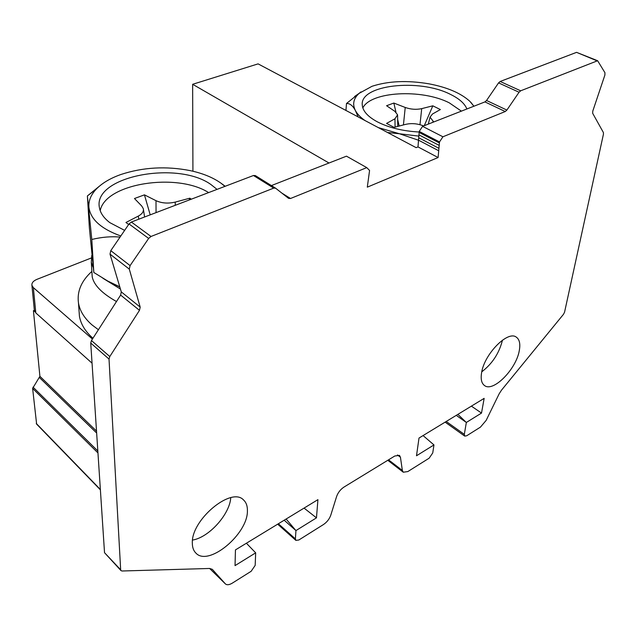 <?xml version="1.0" encoding="UTF-8"?>
<svg xmlns="http://www.w3.org/2000/svg" width="637" height="637" viewBox="0 0 637 637"><rect width="100%" height="100%" fill="white"/><g stroke="black" fill="none" stroke-linecap="round" stroke-linejoin="round"><path stroke-width="0.96" d="M34.358 310.307L33.427 310.689L39.908 376.308L32.622 388.411L36.627 424.131M192.541 540.072C209.032 537.413 229.718 514.322 230.769 497.696M247.403 510.858C247.928 534.037 208.466 567.041 195.885 553.075C193.568 550.79 192.382 547.533 192.334 543.313C190.917 519.991 231.422 486.334 243.541 499.965C246.24 502.45 247.53 506.081 247.403 510.858M438.933 148.325L439.522 141.932L442.922 136.78L505.26 111.531L506.877 110.082L519.059 92.238L520.668 90.804L597.625 60.73L576.565 52.353L500.164 81.472L498.564 82.89L486.549 100.479L484.94 101.904L422.57 126.349L419.218 131.429L418.716 137.767L438.933 148.325L438.097 157.538L367.31 187.151L369.571 170.445L366.769 167.627L290.528 198.497L288.577 198.362L275.574 188.178L273.711 188.114L151.017 236.47L148.66 238.429L130.091 265.605L129.295 269.125L140.18 307.106L139.487 310.33L109.795 356.553L109.023 359.069L120.664 569.781L120.99 570.625L122.041 570.999L209.7 568.467L212.32 569.351L225.41 583.914C226.971 585.212 229.288 584.941 232.362 583.102L251.153 571.285L255.174 565.393L255.676 552.844L235.037 565.616L235.443 549.906L317.927 499.647L316.47 517.849L295.95 530.589L295.393 538.878L295.871 540.375L298.841 540.001L323.492 524.522C326.972 522.141 329.393 519.036 330.778 515.19L336.623 496.47C338.04 492.544 340.477 489.423 343.948 487.098L394.789 456.004L399.471 455.383L400.442 457.239L397.456 454.961M597.625 60.73L604.943 72.706L604.895 75.039L592.76 111.156L592.689 113.33L603.39 132.528L603.47 134.041L564.557 312.194L563.474 314.32L501.51 390.155L499.145 393.833L486.158 420.388L480.425 427.14L466.674 435.788L464.723 436.098L464.309 434.354L466.348 422.458L481.508 413.079L484.152 398.364L419.011 438.049L416.494 455.774L433.964 444.929L432.746 452.931L429.171 458.17L407.847 471.555L403.277 472.216L402.361 470.464L400.442 457.239M519.29 350.597C520.525 343.845 519.505 339.346 516.233 337.092C507.649 330.316 484.168 354.299 481.58 372.82C480.561 379.182 481.564 383.434 484.582 385.584C493.325 392.464 516.265 369.094 519.29 350.597M502.442 340.182C499.241 353.121 492.353 363.671 481.771 371.825M284.174 520.206L295.95 530.589L286.109 519.036M255.676 552.844L246.392 543.234M33.427 310.689L34.724 311.557M192.931 171.234L192.645 84.291L258.089 63.875L416.144 147.657L417.999 146.908L418.716 137.767M120.99 570.625L104.524 552.693L90.725 343.04L91.465 340.556L120.624 295.09L121.285 291.905L110.018 254.131L110.782 250.652L129.024 223.953L131.357 222.034L253.462 175.501L255.326 175.573L275.431 188.098M271.41 185.582L346.472 156.169L366.769 167.627M192.645 84.291L329.01 163.016M92.429 339.043L33.347 287.621L31.906 285.288C31.651 282.86 33.355 280.869 37.018 279.317L91.155 258.041M92.938 338.255C85.286 331.495 80.78 324.129 79.426 316.167L79.028 310.689M91.871 271.402C81.337 280.965 76.87 291.507 78.486 303.029C79.848 310.944 84.387 318.261 92.102 324.989L98.409 329.719M116.34 301.763L116.197 301.365M91.991 273.297L92.222 276.904C93.981 285.225 102.071 293.434 116.491 301.532M119.804 286.953L111.985 283.266M119.764 286.817L107.749 281.044L93.822 272.469L91.8 239.472C101.761 237.068 111.18 236.271 120.059 237.075M224.933 186.37L221.119 183.281C213.084 177.54 202.781 173.32 190.2 170.62C166.177 165.939 143.102 167.22 120.974 174.474C110.639 178.121 102.549 182.859 96.697 188.679C90.964 194.532 88.376 200.79 88.933 207.447C90.573 219.391 101.195 228.906 120.799 235.985M124.629 230.387L109.843 222.647C103.847 218.085 100.375 213.1 99.428 207.686C92.556 176.345 177.436 160.261 210.966 184.555L217.042 189.38M93.822 272.469L89.379 227.895L87.388 195.941L91.8 239.472M96.697 188.679L87.388 195.949L99.261 186.299M208.618 192.589C176.951 172.34 105.352 183.297 100.208 210.664M128.658 224.487L125.951 222.488L138.285 216.11C142.234 213.96 143.906 211.468 143.293 208.633L141.733 206.022L134.471 198.521L144.448 194.85L156.009 200.679C161.758 203.267 168.168 203.736 175.239 202.096L189.842 198.195L191.307 199.19M189.842 198.195L189.149 200.01M144.448 194.85L150.205 214.852M120.425 289.039L102.883 278.258M93.01 267.046L91.306 262.293L91.776 255.341M92.046 363.17L35.815 312.934L34.326 309.996M438.097 157.538L417.999 146.908M438.71 150.754L418.525 140.18M439.196 145.387L418.939 134.861M419.114 132.456L439.403 142.975M419.218 131.429L439.522 141.932M442.922 136.78L422.57 126.349M456.251 415.364L466.348 422.458L457.884 414.368M433.964 444.929L423.072 435.581M481.508 413.079L471.396 406.135M418.517 140.236L399.479 133.762L387.551 132.504M418.843 136.119L399.479 133.762L378.314 127.599M470.91 102.382L473.904 106.236M358.137 116.905L355.398 110.551C352.237 104.213 353.471 98.48 359.117 93.368L372.032 86.282C388.379 80.987 407.346 80.166 428.924 83.821C447.142 87.285 460.766 93.098 469.795 101.267L473.912 106.228M345.947 110.448L346.488 103.505L360.948 91.887M364.921 120.504C360.415 117.319 357.238 114.007 355.398 110.551C352.794 105.623 349.824 103.274 346.488 103.505M466.881 108.983C464.707 103.513 459.213 98.631 450.391 94.348C419.066 78.2 359.658 84.832 362.27 105.057C362.779 111.061 367.812 116.667 377.375 121.858C388.928 127.742 402.855 131.126 419.162 132.018M362.843 107.94C370.591 91.441 421.813 88.694 449.26 102.828L461.395 111.133M433.733 121.978L430.031 117.136L432.483 114.015L440.366 109.548L432.818 105.822L421.718 108.632C416.287 109.803 410.785 109.413 405.228 107.462L393.841 103.051L386.579 105.726L394.86 111.332L397.592 114.835L394.956 118.785L386.555 123.411L394.096 127.36L405.713 124.342C411.287 123.108 416.932 123.506 422.657 125.561L423.621 125.935M393.841 103.051L395.959 112.192M397.647 119.445L399.176 126.038M432.818 105.822L424.274 125.68M316.47 517.849L304.056 508.095M295.393 538.878L278.369 523.749M225.291 583.787L209.629 568.467L225.41 583.914M36.269 423.454L100.359 489.479M97.955 452.923L32.622 388.411M33.013 387.113L97.827 451.004M96.641 433.001L39.51 377.606M39.908 376.308L96.521 431.106M175.239 202.096L175.223 205.321M156.049 212.631L156.009 200.679M138.778 219.208L138.285 216.11M505.26 111.531L484.94 101.904M486.549 100.479L506.877 110.082M519.059 92.238L498.564 82.89M500.164 81.472L520.668 90.804M596.885 60.762L576.565 52.353M446.219 421.479L464.309 434.354M388.546 459.826L402.361 470.464M35.815 312.934L33.347 287.621M290.528 198.497L281.928 193.146M253.462 175.501L273.711 188.114M151.017 236.47L131.357 222.034M129.024 223.953L148.66 238.429M130.091 265.605L110.782 250.652M110.018 254.131L129.295 269.125M140.18 307.106L121.285 291.905M120.624 295.09L139.487 310.33M109.795 356.553L91.465 340.556M90.725 343.04L109.023 359.069M120.664 569.781L104.524 552.693M432.818 122.336L433.025 121.5M394.956 118.785L395.075 127.105M405.228 107.462L403.428 124.94M419.958 124.677L421.718 108.632M295.871 540.375L277.66 524.179M100.383 489.837L36.524 424.019M78.486 303.029L79.426 316.167M221.119 183.281L225.195 186.275M143.436 209.549L144.591 216.994M91.306 262.293L92.214 276.904M445.136 422.14L464.723 436.098M403.277 472.216L387.79 460.288M34.382 310.569L31.906 285.288M275.574 188.178L255.326 175.573M359.117 93.368L354.586 96.49M428.327 124.096L430.031 117.136M397.743 126.413L397.599 115.647"/></g></svg>
